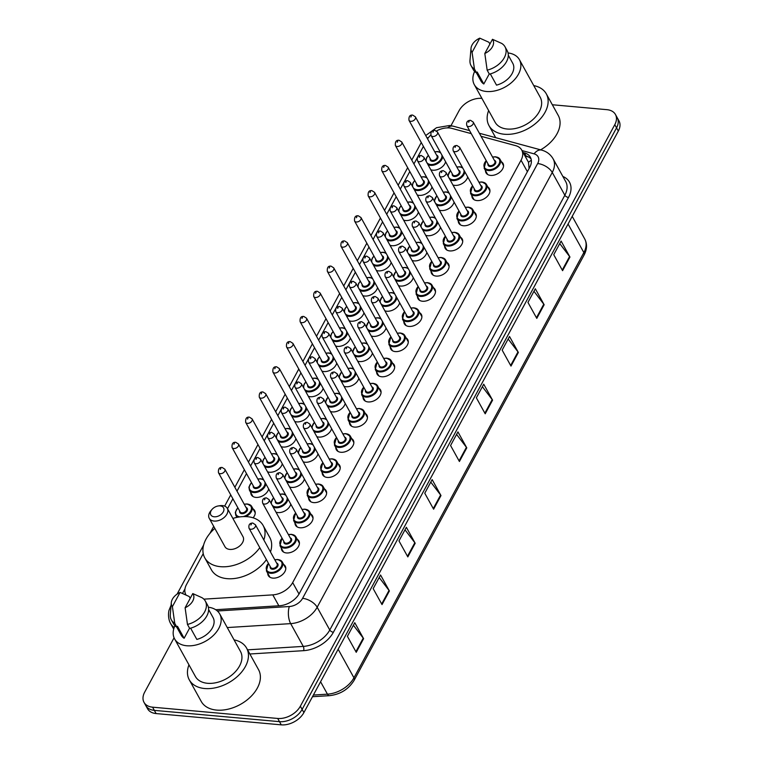 <?xml version="1.0" encoding="UTF-8"?>
<svg xmlns="http://www.w3.org/2000/svg" width="763" height="763" viewBox="0 0 763 763"><rect width="100%" height="100%" fill="white"/><g stroke="black" fill="none" stroke-linecap="round" stroke-linejoin="round"><path stroke-width="1.14" d="M487.795 186.954A9.709 6.39 151 0 1 489.398 188.604A9.709 6.39 151 0 1 486.975 196.72A9.709 6.39 151 0 1 476.98 200.574A9.709 6.39 151 0 1 472.411 198.008A9.709 6.39 151 0 1 471.868 195.767M474.185 212.124A9.709 6.39 151 0 1 475.788 213.774A9.709 6.39 151 0 1 473.365 221.89A9.709 6.39 151 0 1 463.37 225.743A9.709 6.39 151 0 1 458.811 223.178A9.709 6.39 151 0 1 458.258 220.936M460.575 237.293A9.709 6.39 151 0 1 462.187 238.943A9.709 6.39 151 0 1 459.755 247.059A9.709 6.39 151 0 1 449.76 250.913A9.709 6.39 151 0 1 445.201 248.347A9.709 6.39 151 0 1 444.648 246.106M446.965 262.462A9.709 6.39 151 0 1 448.577 264.112A9.709 6.39 151 0 1 446.145 272.229A9.709 6.39 151 0 1 436.15 276.082A9.709 6.39 151 0 1 431.591 273.516A9.709 6.39 151 0 1 431.038 271.275M433.355 287.632A9.709 6.39 151 0 1 434.967 289.282A9.709 6.39 151 0 1 432.535 297.398A9.709 6.39 151 0 1 422.54 301.251A9.709 6.39 151 0 1 417.981 298.686A9.709 6.39 151 0 1 417.437 296.445M419.745 312.801A9.709 6.39 151 0 1 421.357 314.451A9.709 6.39 151 0 1 418.925 322.568A9.709 6.39 151 0 1 408.93 326.421A9.709 6.39 151 0 1 404.371 323.855A9.709 6.39 151 0 1 403.827 321.614M406.135 337.971A9.709 6.39 151 0 1 407.747 339.621A9.709 6.39 151 0 1 405.315 347.737A9.709 6.39 151 0 1 395.32 351.59A9.709 6.39 151 0 1 390.761 349.025A9.709 6.39 151 0 1 390.217 346.784M392.525 363.14A9.709 6.39 151 0 1 394.137 364.79A9.709 6.39 151 0 1 391.705 372.907A9.709 6.39 151 0 1 381.719 376.76A9.709 6.39 151 0 1 377.151 374.194A9.709 6.39 151 0 1 376.607 371.953M378.925 388.31A9.709 6.39 151 0 1 380.527 389.96A9.709 6.39 151 0 1 378.095 398.076A9.709 6.39 151 0 1 368.109 401.929A9.709 6.39 151 0 1 363.541 399.364A9.709 6.39 151 0 1 362.997 397.122M365.315 413.479A9.709 6.39 151 0 1 366.917 415.129A9.709 6.39 151 0 1 364.495 423.246A9.709 6.39 151 0 1 354.499 427.099A9.709 6.39 151 0 1 349.931 424.533A9.709 6.39 151 0 1 349.387 422.292M351.705 438.649A9.709 6.39 151 0 1 353.307 440.299A9.709 6.39 151 0 1 350.885 448.415A9.709 6.39 151 0 1 340.889 452.268A9.709 6.39 151 0 1 336.321 449.703A9.709 6.39 151 0 1 335.777 447.461M338.095 463.818A9.709 6.39 151 0 1 339.697 465.468A9.709 6.39 151 0 1 337.275 473.585A9.709 6.39 151 0 1 327.279 477.438A9.709 6.39 151 0 1 322.72 474.872A9.709 6.39 151 0 1 322.167 472.631M324.485 488.988A9.709 6.39 151 0 1 326.097 490.638A9.709 6.39 151 0 1 323.665 498.754A9.709 6.39 151 0 1 313.669 502.607A9.709 6.39 151 0 1 309.11 500.042A9.709 6.39 151 0 1 308.557 497.8M310.875 514.157A9.709 6.39 151 0 1 312.487 515.807A9.709 6.39 151 0 1 310.055 523.923A9.709 6.39 151 0 1 300.059 527.777A9.709 6.39 151 0 1 295.5 525.211A9.709 6.39 151 0 1 294.947 522.97M297.265 539.327A9.709 6.39 151 0 1 298.877 540.977A9.709 6.39 151 0 1 296.445 549.093A9.709 6.39 151 0 1 286.449 552.946A9.709 6.39 151 0 1 281.89 550.381A9.709 6.39 151 0 1 281.347 548.139M283.655 564.496A9.709 6.39 151 0 1 285.267 566.146A9.709 6.39 151 0 1 282.835 574.262A9.709 6.39 151 0 1 272.839 578.116A9.709 6.39 151 0 1 268.28 575.55A9.709 6.39 151 0 1 267.737 573.309M501.405 161.785A9.709 6.39 151 0 1 503.008 163.435A9.709 6.39 151 0 1 500.585 171.551A9.709 6.39 151 0 1 490.59 175.404A9.709 6.39 151 0 1 486.021 172.839A9.709 6.39 151 0 1 485.478 170.597M454.09 202.109A9.709 6.39 151 0 1 441.281 210.55A9.709 6.39 151 0 1 439.297 210.111M440.48 227.279A9.709 6.39 151 0 1 427.671 235.719A9.709 6.39 151 0 1 425.687 235.281M426.87 252.448A9.709 6.39 151 0 1 414.061 260.889A9.709 6.39 151 0 1 412.077 260.45M413.26 277.618A9.709 6.39 151 0 1 400.451 286.058A9.709 6.39 151 0 1 398.467 285.62M399.65 302.787A9.709 6.39 151 0 1 386.841 311.228A9.709 6.39 151 0 1 384.857 310.789M386.04 327.956A9.709 6.39 151 0 1 373.231 336.397A9.709 6.39 151 0 1 371.247 335.958M372.43 353.126A9.709 6.39 151 0 1 359.621 361.567A9.709 6.39 151 0 1 357.637 361.128M358.82 378.295A9.709 6.39 151 0 1 346.011 386.736A9.709 6.39 151 0 1 344.027 386.297M345.21 403.465A9.709 6.39 151 0 1 332.401 411.906A9.709 6.39 151 0 1 330.427 411.467M331.6 428.634A9.709 6.39 151 0 1 318.791 437.075A9.709 6.39 151 0 1 316.817 436.636M317.999 453.804A9.709 6.39 151 0 1 305.181 462.244A9.709 6.39 151 0 1 303.207 461.806M304.389 478.973A9.709 6.39 151 0 1 291.58 487.414A9.709 6.39 151 0 1 289.597 486.975M290.779 504.143A9.709 6.39 151 0 1 277.97 512.583A9.709 6.39 151 0 1 275.987 512.145M467.7 176.94A9.709 6.39 151 0 1 454.882 185.38A9.709 6.39 151 0 1 452.907 184.942M363.951 312.773A9.709 6.39 151 0 1 351.142 321.213A9.709 6.39 151 0 1 349.158 320.765M350.341 337.942A9.709 6.39 151 0 1 337.532 346.383A9.709 6.39 151 0 1 335.548 345.935M418.382 212.095A9.709 6.39 151 0 1 405.573 220.536A9.709 6.39 151 0 1 403.589 220.087M336.731 363.112A9.709 6.39 151 0 1 323.922 371.552A9.709 6.39 151 0 1 321.938 371.104M431.992 186.925A9.709 6.39 151 0 1 419.183 195.366A9.709 6.39 151 0 1 417.199 194.918M377.561 287.603A9.709 6.39 151 0 1 364.752 296.044A9.709 6.39 151 0 1 362.768 295.596M404.771 237.264A9.709 6.39 151 0 1 391.963 245.705A9.709 6.39 151 0 1 389.988 245.257M391.171 262.434A9.709 6.39 151 0 1 378.353 270.875A9.709 6.39 151 0 1 376.378 270.426M323.121 388.281A9.709 6.39 151 0 1 310.312 396.722A9.709 6.39 151 0 1 308.328 396.274M309.511 413.451A9.709 6.39 151 0 1 296.702 421.891A9.709 6.39 151 0 1 294.718 421.443M295.901 438.62A9.709 6.39 151 0 1 283.092 447.061A9.709 6.39 151 0 1 281.108 446.613M282.291 463.79A9.709 6.39 151 0 1 269.482 472.23A9.709 6.39 151 0 1 267.498 471.782M268.681 488.959A9.709 6.39 151 0 1 255.872 497.4A9.709 6.39 151 0 1 251.313 494.825A9.709 6.39 151 0 1 250.769 492.583M253.078 508.94A9.709 6.39 151 0 1 254.689 510.6A9.709 6.39 151 0 1 253.106 517.81M445.602 161.756A9.709 6.39 151 0 1 432.793 170.197A9.709 6.39 151 0 1 430.809 169.748M471.267 133.639L451.925 128.403A18.198 11.989 -29 0 0 449.388 127.955A18.198 11.989 -29 0 0 436.503 130.94M529.093 168.547L528.511 162.328A18.198 11.321 -74.9 0 1 531.334 160.316M430.857 134.984A18.198 11.989 -29 0 0 427.566 138.856M203.864 599.146L272.801 594.873A18.198 11.989 -29 0 0 292.677 582.589L521.043 160.22A18.198 11.989 -29 0 0 521.711 150.034A18.198 11.989 -29 0 0 515.693 145.666L481.052 136.291M203.225 553.614L186.515 584.525A18.198 11.989 -29 0 0 185.857 594.711A18.198 11.989 -29 0 0 185.991 594.949L185.857 594.711M423.417 146.391L413.918 163.95M409.807 171.561L400.308 189.119M396.197 196.73L386.698 214.289M382.587 221.899L373.088 239.458M368.977 247.069L359.478 264.627M355.367 272.238L345.868 289.797M341.757 297.408L332.258 314.966M328.147 322.577L318.657 340.136M314.537 347.747L305.047 365.305M300.937 372.916L291.437 390.475M287.327 398.086L277.827 415.644M273.717 423.255L264.217 440.814M260.107 448.425L250.607 465.983M246.497 473.594L236.997 491.153M232.887 498.764L227.508 508.711M552.336 104.75L606.9 109.672A18.198 11.989 151 0 1 615.445 114.488A18.198 11.989 151 0 1 614.787 124.674L300.355 706.204A18.198 11.989 151 0 1 277.722 718.46L152.571 707.177A18.198 11.989 151 0 1 144.016 702.351A18.198 11.989 151 0 1 144.674 692.165L174.069 637.801M450.962 125.704L459.107 110.635A18.198 11.989 151 0 1 481.739 98.379L481.911 98.398M144.016 702.351L147.555 708.741A18.198 11.989 151 0 0 156.1 713.567L281.261 724.85A18.198 11.989 151 0 0 303.893 712.594L618.326 131.064A18.198 11.989 151 0 0 618.984 120.878L617.219 117.683A18.198 11.989 151 0 1 616.552 127.869L302.119 709.399A18.198 11.989 151 0 1 279.487 721.655L154.336 710.372A18.198 11.989 151 0 1 145.781 705.546A18.198 11.989 151 0 0 154.336 710.372L279.487 721.655A18.198 11.989 151 0 0 302.119 709.399L616.552 127.869A18.198 11.989 151 0 0 617.219 117.683L615.445 114.488M215.681 609.713L279.468 605.755A18.198 11.989 -29 0 0 299.334 593.471L529.703 167.412A18.198 11.989 -29 0 0 530.371 157.226A18.198 11.989 -29 0 0 524.353 152.848L523.075 152.505M524.839 155.7L526.117 156.043A18.198 11.989 151 0 1 531.067 158.923M407.824 556.904L398.982 540.929L406.355 527.3L415.186 543.275L407.824 556.904M382.025 604.601L373.183 588.635L380.556 574.997L389.397 590.972L382.025 604.601M356.235 652.308L347.394 636.332L354.766 622.703L363.608 638.679L356.235 652.308M485.201 413.794L476.36 397.819L483.732 384.19L492.574 400.165L485.201 413.794M510.991 366.087L502.159 350.112L509.522 336.483L518.363 352.458L510.991 366.087M536.79 318.381L527.948 302.406L535.321 288.776L544.153 304.752L536.79 318.381M562.579 270.674L553.738 254.699L561.11 241.07L569.951 257.045L562.579 270.674M433.613 509.198L424.772 493.222L432.144 479.593L440.985 495.569L433.613 509.198M459.412 461.491L450.571 445.516L457.934 431.887L466.775 447.862L459.412 461.491M456.579 434.405L466.412 447.309A4.855 2.547 28.4 0 1 466.775 447.862M430.78 482.111L440.613 495.006A4.855 2.547 28.4 0 1 440.985 495.569M559.746 243.597L569.58 256.492A4.855 2.547 28.4 0 1 569.951 257.045M533.957 291.294L543.79 304.189A4.855 2.547 28.4 0 1 544.153 304.752M508.158 339.001L517.991 351.896A4.855 2.547 28.4 0 1 518.363 352.458M482.369 386.707L492.202 399.602A4.855 2.547 28.4 0 1 492.574 400.165M353.403 625.221L363.236 638.116A4.855 2.547 28.4 0 1 363.608 638.679M379.192 577.524L389.025 590.419A4.855 2.547 28.4 0 1 389.397 590.972M404.991 529.818L414.824 542.712A4.855 2.547 28.4 0 1 415.186 543.275M533.757 85.59A32.761 21.574 151 0 1 546.308 93.859A32.761 21.574 151 0 1 538.106 121.241A32.761 21.574 151 0 1 504.381 134.25A32.761 21.574 151 0 1 488.978 125.58A32.761 21.574 151 0 1 488.644 110.549M508.063 52.943A25.78 16.986 151 0 1 519.431 59.695A25.78 16.986 151 0 1 512.974 81.25A25.78 16.986 151 0 1 486.432 91.484A25.78 16.986 151 0 1 474.309 84.655A25.78 16.986 151 0 1 474.634 71.445M519.431 59.695L540.204 97.235A25.78 16.986 151 0 1 533.747 118.79A25.78 16.986 151 0 1 507.204 129.023A25.78 16.986 151 0 1 495.082 122.204L474.309 84.655M490.313 73.906L496.532 85.141A18.198 11.989 151 0 0 512.793 63.367L508.32 55.279M492.478 39.294A12.132 7.992 151 0 1 484.81 53.486L492.478 39.294L501.625 43.386A19.409 12.79 151 0 1 505.02 46.801A19.409 12.79 151 0 1 487.156 70.158L489.36 74.154A19.409 12.79 151 0 0 507.223 50.797L505.02 46.801M484.81 53.486L487.156 70.158M489.245 73.944L483.809 83.997A18.198 11.989 151 0 1 480.948 80.983L476.474 72.895M483.809 83.997L477.18 72.008L476.646 73A19.409 12.79 151 0 1 473.26 69.595L471.048 65.599A19.409 12.79 151 0 1 469.989 60.277L471.009 48.365A12.132 7.992 151 0 1 479.765 38.15L472.087 52.332A12.132 7.992 151 0 1 471.009 48.365M546.308 93.859L558.239 115.423A32.761 21.574 151 0 1 540.614 149.834M476.646 73L474.433 69.013A19.409 12.79 151 0 1 471.048 65.599M474.433 69.013L472.087 52.332M479.765 38.15L488.911 42.242L489.913 44.054M214.222 516.789A7.277 4.797 151 0 1 212.066 509.369A7.277 4.797 151 0 1 218.218 505.964A7.277 4.797 151 0 1 220.126 505.888A7.277 4.797 151 0 1 223.282 511.887A7.277 4.797 151 0 1 214.222 516.789M218.218 505.964L219.763 505.716A10.31 6.791 151 0 1 222.453 505.611A10.31 6.791 151 0 1 227.298 508.339A10.31 6.791 151 0 1 224.723 516.961A10.31 6.791 151 0 1 214.098 521.062A10.31 6.791 151 0 1 209.253 518.325A10.31 6.791 151 0 1 211.036 510.542L212.066 509.369M209.253 518.325L224.942 546.68A10.31 6.791 -29 0 0 229.797 549.417A10.31 6.791 -29 0 0 240.412 545.316A10.31 6.791 -29 0 0 242.996 536.694L227.298 508.339M259.792 547.681A33.362 21.974 151 0 1 220.459 566.68A33.362 21.974 151 0 1 204.78 557.848A33.362 21.974 151 0 1 214.823 528.397M232.877 518.411A33.362 21.974 151 0 1 247.479 516.704A33.362 21.974 151 0 1 263.159 525.535A33.362 21.974 151 0 1 263.836 539.946M266.421 559.66A33.362 21.974 151 0 1 227.088 578.659A33.362 21.974 151 0 1 211.408 569.827L204.78 557.848M263.159 525.535L269.797 537.514A33.362 21.974 151 0 1 270.464 551.926M234.06 639.861A32.761 21.574 151 0 1 246.611 648.13A32.761 21.574 151 0 1 238.418 675.513A32.761 21.574 151 0 1 204.684 688.522A32.761 21.574 151 0 1 189.291 679.852A32.761 21.574 151 0 1 188.947 664.831M246.611 648.13L258.552 669.695A32.761 21.574 151 0 1 250.35 697.086A32.761 21.574 151 0 1 216.616 710.095A32.761 21.574 151 0 1 201.222 701.416L189.291 679.852M208.366 607.224A25.78 16.986 151 0 1 219.734 613.967A25.78 16.986 151 0 1 213.278 635.522A25.78 16.986 151 0 1 186.735 645.756A25.78 16.986 151 0 1 174.622 638.936A25.78 16.986 151 0 1 174.937 625.717M219.734 613.967L240.507 651.507A25.78 16.986 151 0 1 234.06 673.061A25.78 16.986 151 0 1 207.507 683.295A25.78 16.986 151 0 1 195.395 676.476L174.622 638.936M190.616 628.178L196.835 639.413A18.198 11.989 151 0 0 213.096 617.639L208.623 609.551M192.781 593.566A12.132 7.992 151 0 1 185.113 607.758L192.781 593.566L201.928 597.667A19.409 12.79 151 0 1 205.323 601.072A19.409 12.79 151 0 1 187.46 624.43L189.672 628.426A19.409 12.79 151 0 0 207.536 605.069L205.323 601.072M185.113 607.758L187.46 624.43M189.548 628.216L184.121 638.269A18.198 11.989 151 0 1 181.251 635.264L176.778 627.176M184.121 638.269L177.483 626.28L176.949 627.281A19.409 12.79 151 0 1 173.563 623.867L171.351 619.871A19.409 12.79 151 0 1 170.302 614.549L171.313 602.636A12.132 7.992 151 0 1 180.068 592.422L172.4 606.614A12.132 7.992 151 0 1 171.313 602.636M176.949 627.281L174.737 623.285A19.409 12.79 151 0 1 171.351 619.871M174.737 623.285L172.4 606.614M180.068 592.422L189.214 596.513L190.216 598.326M527.395 171.694L521.043 160.22M299.01 594.043L292.677 582.589M278.848 605.793L272.801 594.873M426.956 137.76A12.132 6.362 28.4 0 1 428.358 137.741M562.846 176.434A27.296 17.978 151 0 1 568.502 197.455L333.412 632.241A27.296 17.978 151 0 1 303.607 650.667L249.863 653.996M614.787 124.674L618.326 131.064M152.571 707.177L156.1 713.567M277.722 718.46L281.261 724.85M300.355 706.204L303.893 712.594M553.137 158.876A24.263 15.985 151 0 1 552.259 172.457L564.849 195.223A24.263 15.985 -29 0 0 565.736 181.642L553.137 158.876C550.562 154.441 546.747 151.522 541.682 150.12L479.383 133.258M174.212 627.472A24.263 15.985 151 0 1 170.693 623.667L173.706 629.103M217.36 610.991L289.33 606.528A12.132 7.992 -29 0 0 302.577 598.345L537.657 163.559A12.132 6.362 28.4 0 1 552.259 172.457L317.17 607.243A24.263 15.985 151 0 1 290.674 623.629L303.273 646.395A24.263 15.985 -29 0 0 329.769 630.009L564.849 195.223A3.033 1.593 -151.6 0 0 568.502 197.455M289.33 606.528A12.132 5.341 -93.5 0 0 290.674 623.629L227.26 627.558M247.565 649.847L303.273 646.395A3.033 1.335 86.5 0 1 303.607 650.667M302.577 598.345A12.132 6.362 28.4 0 1 317.17 607.243L329.769 630.009A3.033 1.593 -151.6 0 0 333.412 632.241M537.657 163.559A12.132 7.992 -29 0 0 534.09 153.849L522.006 150.578M184.97 588.874L182.529 593.395M534.09 153.849A12.132 7.554 -74.9 0 1 541.682 150.12M171.074 605.221A12.132 6.362 28.4 0 1 171.103 605.183L169.205 609.847C168.642 610.829 167.478 618.24 170.693 623.667M447.538 127.888A12.132 7.554 -74.9 0 1 453.251 126.191L469.598 130.616M526.117 156.043L524.353 152.848M568.063 224.026L583.857 252.572A6.066 3.186 28.4 0 1 584.105 255.004L354.194 680.215A6.066 3.186 -151.6 0 0 353.946 677.792L583.857 252.572A24.263 15.985 -29 0 0 584.744 238.991C587.31 243.96 587.09 249.301 584.105 255.004M354.194 680.215C348.605 689.285 340.327 694.435 329.368 695.675A6.066 2.67 -93.5 0 1 327.451 694.168A24.263 15.985 -29 0 0 353.946 677.792L338.152 649.237M313.383 695.045L327.451 694.168L320.574 681.74M459.068 460.881L466.412 447.309M484.858 413.174L492.202 399.602M510.657 365.477L517.991 351.896M536.446 317.77L543.79 304.189M562.245 270.064L569.58 256.492M433.27 508.587L440.613 495.006M407.48 556.284L414.824 542.712M381.691 603.991L389.025 590.419M355.892 651.697L363.236 638.116M437.981 151.713A9.099 5.99 151 0 1 440.423 152.39M442.75 156.596A9.099 5.99 151 0 1 430.609 165.342A9.099 5.99 151 0 1 427.929 164.541M426.813 162.519A8.488 5.599 -29 0 0 430.628 164.493A8.488 5.599 -29 0 0 438.792 161.651A8.488 5.599 -29 0 0 441.882 155.032M440.842 153.153A8.488 5.599 -29 0 0 437.514 151.77A8.488 5.599 -29 0 0 434.805 151.942M436.56 155.108A4.244 2.794 151 0 1 437.409 158.818A4.244 2.794 151 0 1 432.354 161.308A4.244 2.794 151 0 1 430.189 158.637M430.666 159.496A3.643 2.394 -29 0 0 432.373 160.459A3.643 2.394 -29 0 0 436.121 159.009A3.643 2.394 -29 0 0 437.037 155.967L415.377 116.834A3.643 2.394 151 0 1 414.462 119.877A3.643 2.394 151 0 1 410.723 121.317A3.643 2.394 151 0 1 409.006 120.354L430.666 159.496M410.837 117.054L411.333 116.138L410.837 117.054M428.444 155.471A8.488 5.599 -29 0 0 426.498 161.947M424.371 176.882A9.099 5.99 151 0 1 426.813 177.56M429.14 181.766A9.099 5.99 151 0 1 416.999 190.512A9.099 5.99 151 0 1 414.319 189.71M413.203 187.688A8.488 5.599 -29 0 0 417.027 189.663A8.488 5.599 -29 0 0 425.182 186.821A8.488 5.599 -29 0 0 428.272 180.202M427.232 178.323A8.488 5.599 -29 0 0 423.904 176.94A8.488 5.599 -29 0 0 421.195 177.111M422.95 180.278A4.244 2.794 151 0 1 423.799 183.988A4.244 2.794 151 0 1 418.744 186.477A4.244 2.794 151 0 1 416.579 183.807M417.056 184.665A3.643 2.394 -29 0 0 418.763 185.628A3.643 2.394 -29 0 0 422.511 184.179A3.643 2.394 -29 0 0 423.427 181.136L401.767 142.004A3.643 2.394 151 0 1 400.861 145.046A3.643 2.394 151 0 1 397.113 146.486A3.643 2.394 151 0 1 395.396 145.523L417.056 184.665M397.237 142.223L397.723 141.308L397.237 142.223M414.834 180.64A8.488 5.599 -29 0 0 412.888 187.116M410.761 202.052A9.099 5.99 151 0 1 413.203 202.729M415.53 206.935A9.099 5.99 151 0 1 403.389 215.681A9.099 5.99 151 0 1 400.709 214.88M399.593 212.858A8.488 5.599 -29 0 0 403.417 214.832A8.488 5.599 -29 0 0 411.572 211.99A8.488 5.599 -29 0 0 414.662 205.371M413.632 203.492A8.488 5.599 -29 0 0 410.294 202.109A8.488 5.599 -29 0 0 407.595 202.281M409.34 205.447A4.244 2.794 151 0 1 410.189 209.157A4.244 2.794 151 0 1 405.134 211.647A4.244 2.794 151 0 1 402.969 208.976M403.446 209.835A3.643 2.394 -29 0 0 405.163 210.798A3.643 2.394 -29 0 0 408.901 209.348A3.643 2.394 -29 0 0 409.817 206.306L388.157 167.173A3.643 2.394 151 0 1 387.251 170.216A3.643 2.394 151 0 1 383.503 171.656A3.643 2.394 151 0 1 381.786 170.693L403.446 209.835M383.627 167.393L384.113 166.477L383.627 167.393M401.224 205.81A8.488 5.599 -29 0 0 399.278 212.286M397.151 227.221A9.099 5.99 151 0 1 399.593 227.899M401.92 232.105A9.099 5.99 151 0 1 389.779 240.85A9.099 5.99 151 0 1 387.099 240.049M385.983 238.027A8.488 5.599 -29 0 0 389.807 240.002A8.488 5.599 -29 0 0 397.962 237.159A8.488 5.599 -29 0 0 401.052 230.54M400.022 228.662A8.488 5.599 -29 0 0 396.684 227.279A8.488 5.599 -29 0 0 393.985 227.45M395.73 230.617A4.244 2.794 151 0 1 396.588 234.327A4.244 2.794 151 0 1 391.524 236.816A4.244 2.794 151 0 1 389.359 234.146M389.836 235.004A3.643 2.394 -29 0 0 391.553 235.967A3.643 2.394 -29 0 0 395.301 234.518A3.643 2.394 -29 0 0 396.207 231.475L374.547 192.343A3.643 2.394 151 0 1 373.641 195.385A3.643 2.394 151 0 1 369.893 196.825A3.643 2.394 151 0 1 368.176 195.862L389.836 235.004M370.017 192.562L370.503 191.647L370.017 192.562M387.614 230.979A8.488 5.599 -29 0 0 385.668 237.455M383.541 252.391A9.099 5.99 151 0 1 385.983 253.068M388.31 257.274A9.099 5.99 151 0 1 376.169 266.02A9.099 5.99 151 0 1 373.489 265.219M372.373 263.197A8.488 5.599 -29 0 0 376.197 265.171A8.488 5.599 -29 0 0 384.352 262.329A8.488 5.599 -29 0 0 387.451 255.71M386.412 253.831A8.488 5.599 -29 0 0 383.074 252.448A8.488 5.599 -29 0 0 380.375 252.62M382.12 255.786A4.244 2.794 151 0 1 382.978 259.496A4.244 2.794 151 0 1 377.914 261.986A4.244 2.794 151 0 1 375.749 259.315M376.226 260.173A3.643 2.394 -29 0 0 377.943 261.137A3.643 2.394 -29 0 0 381.691 259.687A3.643 2.394 -29 0 0 382.597 256.645L360.937 217.512A3.643 2.394 151 0 1 360.031 220.555A3.643 2.394 151 0 1 356.283 221.995A3.643 2.394 151 0 1 354.576 221.032L376.226 260.173M356.407 217.732L356.893 216.816L356.407 217.732M374.004 256.149A8.488 5.599 -29 0 0 372.058 262.625M369.931 277.56A9.099 5.99 151 0 1 372.373 278.237M374.7 282.444A9.099 5.99 151 0 1 362.559 291.189A9.099 5.99 151 0 1 359.878 290.388M358.763 288.366A8.488 5.599 -29 0 0 362.587 290.341A8.488 5.599 -29 0 0 370.742 287.498A8.488 5.599 -29 0 0 373.841 280.879M372.802 279A8.488 5.599 -29 0 0 369.464 277.618A8.488 5.599 -29 0 0 366.765 277.789M368.51 280.956A4.244 2.794 151 0 1 369.368 284.666A4.244 2.794 151 0 1 364.304 287.155A4.244 2.794 151 0 1 362.139 284.485M362.616 285.343A3.643 2.394 -29 0 0 364.332 286.306A3.643 2.394 -29 0 0 368.081 284.857A3.643 2.394 -29 0 0 368.987 281.814L347.327 242.682A3.643 2.394 151 0 1 346.421 245.724A3.643 2.394 151 0 1 342.673 247.164A3.643 2.394 151 0 1 340.966 246.201L362.616 285.343M342.797 242.901L343.283 241.985L342.797 242.901M360.394 281.318A8.488 5.599 -29 0 0 358.448 287.794M356.321 302.73A9.099 5.99 151 0 1 358.763 303.407M361.099 307.613A9.099 5.99 151 0 1 348.949 316.359A9.099 5.99 151 0 1 346.268 315.558M345.153 313.536A8.488 5.599 -29 0 0 348.977 315.51A8.488 5.599 -29 0 0 357.132 312.668A8.488 5.599 -29 0 0 360.231 306.049M359.192 304.17A8.488 5.599 -29 0 0 355.854 302.787A8.488 5.599 -29 0 0 353.155 302.959M354.9 306.125A4.244 2.794 151 0 1 355.758 309.835A4.244 2.794 151 0 1 350.694 312.325A4.244 2.794 151 0 1 348.538 309.654M349.015 310.512A3.643 2.394 -29 0 0 350.722 311.476A3.643 2.394 -29 0 0 354.471 310.026A3.643 2.394 -29 0 0 355.377 306.984L333.727 267.851A3.643 2.394 151 0 1 332.811 270.894A3.643 2.394 151 0 1 329.063 272.334A3.643 2.394 151 0 1 327.356 271.37L349.015 310.512M329.187 268.071L329.683 267.155L329.187 268.071M346.784 306.488A8.488 5.599 -29 0 0 344.838 312.964M342.711 327.899A9.099 5.99 151 0 1 345.162 328.576M347.489 332.782A9.099 5.99 151 0 1 335.348 341.528A9.099 5.99 151 0 1 332.668 340.727M331.543 338.705A8.488 5.599 -29 0 0 335.367 340.679A8.488 5.599 -29 0 0 343.522 337.837A8.488 5.599 -29 0 0 346.621 331.218M345.582 329.339A8.488 5.599 -29 0 0 342.244 327.956A8.488 5.599 -29 0 0 339.545 328.128M341.299 331.295A4.244 2.794 151 0 1 342.148 335.005A4.244 2.794 151 0 1 337.084 337.494A4.244 2.794 151 0 1 334.928 334.823M335.405 335.682A3.643 2.394 -29 0 0 337.112 336.645A3.643 2.394 -29 0 0 340.861 335.195A3.643 2.394 -29 0 0 341.767 332.153L320.117 293.021A3.643 2.394 151 0 1 319.201 296.063A3.643 2.394 151 0 1 315.453 297.503A3.643 2.394 151 0 1 313.746 296.54L335.405 335.682M315.577 293.24L316.073 292.324L315.577 293.24M333.173 331.657A8.488 5.599 -29 0 0 331.228 338.133M329.101 353.069A9.099 5.99 151 0 1 331.552 353.746M333.879 357.952A9.099 5.99 151 0 1 321.738 366.698A9.099 5.99 151 0 1 319.058 365.897M317.942 363.875A8.488 5.599 -29 0 0 321.757 365.849A8.488 5.599 -29 0 0 329.912 363.007A8.488 5.599 -29 0 0 333.011 356.388M331.972 354.509A8.488 5.599 -29 0 0 328.634 353.126A8.488 5.599 -29 0 0 325.935 353.298M327.689 356.464A4.244 2.794 151 0 1 328.538 360.174A4.244 2.794 151 0 1 323.483 362.663A4.244 2.794 151 0 1 321.318 359.993M321.795 360.851A3.643 2.394 -29 0 0 323.502 361.815A3.643 2.394 -29 0 0 327.251 360.365A3.643 2.394 -29 0 0 328.166 357.322L306.507 318.19A3.643 2.394 151 0 1 305.591 321.233A3.643 2.394 151 0 1 301.843 322.673A3.643 2.394 151 0 1 300.136 321.709L321.795 360.851M301.967 318.409L302.463 317.494L301.967 318.409M319.563 356.826A8.488 5.599 -29 0 0 317.618 363.302M315.491 378.238A9.099 5.99 151 0 1 317.942 378.915M320.269 383.121A9.099 5.99 151 0 1 308.128 391.867A9.099 5.99 151 0 1 305.448 391.066M304.332 389.044A8.488 5.599 -29 0 0 308.147 391.018A8.488 5.599 -29 0 0 316.302 388.176A8.488 5.599 -29 0 0 319.401 381.557M318.362 379.678A8.488 5.599 -29 0 0 315.033 378.295A8.488 5.599 -29 0 0 312.325 378.467M314.079 381.634A4.244 2.794 151 0 1 314.928 385.344A4.244 2.794 151 0 1 309.873 387.833A4.244 2.794 151 0 1 307.708 385.162M308.185 386.021A3.643 2.394 -29 0 0 309.892 386.984A3.643 2.394 -29 0 0 313.641 385.534A3.643 2.394 -29 0 0 314.556 382.492L292.897 343.36A3.643 2.394 151 0 1 291.981 346.402A3.643 2.394 151 0 1 288.233 347.842A3.643 2.394 151 0 1 286.526 346.879L308.185 386.021M288.357 343.579L288.853 342.663L288.357 343.579M305.953 381.996A8.488 5.599 -29 0 0 304.017 388.472M301.89 403.408A9.099 5.99 151 0 1 304.332 404.085M306.659 408.291A9.099 5.99 151 0 1 294.518 417.037A9.099 5.99 151 0 1 291.838 416.236M290.722 414.214A8.488 5.599 -29 0 0 294.537 416.188A8.488 5.599 -29 0 0 302.701 413.346A8.488 5.599 -29 0 0 305.791 406.727M304.752 404.848A8.488 5.599 -29 0 0 301.423 403.465A8.488 5.599 -29 0 0 298.714 403.637M300.469 406.803A4.244 2.794 151 0 1 301.318 410.513A4.244 2.794 151 0 1 296.263 413.002A4.244 2.794 151 0 1 294.098 410.332M294.575 411.19A3.643 2.394 -29 0 0 296.282 412.154A3.643 2.394 -29 0 0 300.031 410.704A3.643 2.394 -29 0 0 300.946 407.661L279.287 368.529A3.643 2.394 151 0 1 278.371 371.571A3.643 2.394 151 0 1 274.623 373.012A3.643 2.394 151 0 1 272.916 372.048L294.575 411.19M274.747 368.748L275.243 367.833L274.747 368.748M292.353 407.165A8.488 5.599 -29 0 0 290.407 413.641M288.28 428.577A9.099 5.99 151 0 1 290.722 429.254M293.049 433.46A9.099 5.99 151 0 1 280.908 442.206A9.099 5.99 151 0 1 278.228 441.405M277.112 439.383A8.488 5.599 -29 0 0 280.937 441.357A8.488 5.599 -29 0 0 289.091 438.515A8.488 5.599 -29 0 0 292.181 431.896M291.142 430.017A8.488 5.599 -29 0 0 287.813 428.634A8.488 5.599 -29 0 0 285.104 428.806M286.859 431.972A4.244 2.794 151 0 1 287.708 435.683A4.244 2.794 151 0 1 282.653 438.172A4.244 2.794 151 0 1 280.488 435.501M280.965 436.36A3.643 2.394 -29 0 0 282.672 437.323A3.643 2.394 -29 0 0 286.421 435.873A3.643 2.394 -29 0 0 287.336 432.831L265.677 393.698A3.643 2.394 151 0 1 264.771 396.741A3.643 2.394 151 0 1 261.022 398.181A3.643 2.394 151 0 1 259.306 397.218L280.965 436.36M261.137 393.918L261.633 393.002L261.137 393.918M278.743 432.335A8.488 5.599 -29 0 0 276.797 438.811M274.67 453.747A9.099 5.99 151 0 1 277.112 454.424M279.439 458.63A9.099 5.99 151 0 1 267.298 467.376A9.099 5.99 151 0 1 264.618 466.575M263.502 464.553A8.488 5.599 -29 0 0 267.327 466.527A8.488 5.599 -29 0 0 275.481 463.685A8.488 5.599 -29 0 0 278.571 457.066M277.541 455.187A8.488 5.599 -29 0 0 274.203 453.804A8.488 5.599 -29 0 0 271.504 453.975M273.249 457.142A4.244 2.794 151 0 1 274.098 460.852A4.244 2.794 151 0 1 269.043 463.341A4.244 2.794 151 0 1 266.878 460.671M267.355 461.529A3.643 2.394 -29 0 0 269.072 462.492A3.643 2.394 -29 0 0 272.811 461.043A3.643 2.394 -29 0 0 273.726 458L252.067 418.868A3.643 2.394 151 0 1 251.161 421.91A3.643 2.394 151 0 1 247.412 423.351A3.643 2.394 151 0 1 245.696 422.387L267.355 461.529M247.536 419.087L248.023 418.172L247.536 419.087M265.133 457.504A8.488 5.599 -29 0 0 263.187 463.98M261.06 478.916A9.099 5.99 151 0 1 263.502 479.593M265.829 483.799A9.099 5.99 151 0 1 253.688 492.545A9.099 5.99 151 0 1 249.415 490.142L252.925 496.475M251.523 482.674A8.488 5.599 -29 0 0 253.717 491.696A8.488 5.599 -29 0 0 261.871 488.854A8.488 5.599 -29 0 0 264.961 482.235M263.931 480.356A8.488 5.599 -29 0 0 260.593 478.973A8.488 5.599 -29 0 0 257.894 479.145M259.639 482.311A4.244 2.794 151 0 1 260.498 486.021A4.244 2.794 151 0 1 255.433 488.511A4.244 2.794 151 0 1 253.268 485.84M253.745 486.699A3.643 2.394 -29 0 0 255.462 487.662A3.643 2.394 -29 0 0 259.21 486.212A3.643 2.394 -29 0 0 260.116 483.17L238.457 444.037A3.643 2.394 151 0 1 237.551 447.08A3.643 2.394 151 0 1 233.802 448.52A3.643 2.394 151 0 1 232.086 447.557L253.745 486.699M233.926 444.257L234.413 443.341L233.926 444.257M247.45 504.085A9.099 5.99 151 0 1 251.723 506.498A9.099 5.99 151 0 1 245.781 516.599M243.178 516.608A8.488 5.599 -29 0 0 251.208 509.856A8.488 5.599 -29 0 0 246.983 504.143A8.488 5.599 -29 0 0 244.284 504.314M246.029 507.481A4.244 2.794 151 0 1 246.888 511.191A4.244 2.794 151 0 1 241.823 513.68A4.244 2.794 151 0 1 239.658 511.01M240.135 511.868A3.643 2.394 -29 0 0 241.852 512.831A3.643 2.394 -29 0 0 245.6 511.382A3.643 2.394 -29 0 0 246.506 508.339L224.847 469.207A3.643 2.394 151 0 1 223.941 472.249A3.643 2.394 151 0 1 220.192 473.689A3.643 2.394 151 0 1 218.476 472.726L240.135 511.868M220.316 469.426L220.803 468.511L220.316 469.426M237.942 517.19A9.099 5.99 151 0 1 235.805 515.311L236.95 517.381M237.913 507.843A8.488 5.599 -29 0 0 240.078 516.866M464.839 171.789A9.099 5.99 151 0 1 452.697 180.535A9.099 5.99 151 0 1 450.017 179.734M462.941 168.346A8.488 5.599 -29 0 0 459.603 166.963A8.488 5.599 -29 0 0 456.903 167.135M450.532 170.664A8.488 5.599 -29 0 0 448.587 177.14M448.902 177.712A8.488 5.599 -29 0 0 452.726 179.686A8.488 5.599 -29 0 0 460.881 176.844A8.488 5.599 -29 0 0 463.98 170.225M458.649 170.302A4.244 2.794 151 0 1 459.507 174.002A4.244 2.794 151 0 1 454.443 176.501A4.244 2.794 151 0 1 452.278 173.821M431.105 135.547L452.755 174.689A3.643 2.394 -29 0 0 454.471 175.652A3.643 2.394 -29 0 0 458.22 174.202A3.643 2.394 -29 0 0 459.126 171.16L437.466 132.018A3.643 2.394 151 0 1 436.56 135.061A3.643 2.394 151 0 1 432.812 136.51A3.643 2.394 151 0 1 431.105 135.547C430.418 132.152 431.658 130.406 434.805 130.311L437.466 132.018M433.422 131.331L432.936 132.237L433.422 131.331M460.07 166.906A9.099 5.99 151 0 1 462.512 167.583M451.229 196.959A9.099 5.99 151 0 1 439.087 205.705A9.099 5.99 151 0 1 436.407 204.904M449.331 193.516A8.488 5.599 -29 0 0 445.993 192.133A8.488 5.599 -29 0 0 443.293 192.305M436.922 195.833A8.488 5.599 -29 0 0 434.977 202.309M435.291 202.882A8.488 5.599 -29 0 0 439.116 204.856A8.488 5.599 -29 0 0 447.271 202.014A8.488 5.599 -29 0 0 450.37 195.395M445.039 195.471A4.244 2.794 151 0 1 445.897 199.172A4.244 2.794 151 0 1 440.833 201.67A4.244 2.794 151 0 1 438.668 198.99M417.495 160.716L439.145 199.858A3.643 2.394 -29 0 0 440.861 200.822A3.643 2.394 -29 0 0 444.61 199.372A3.643 2.394 -29 0 0 445.516 196.329L423.856 157.188A3.643 2.394 151 0 1 422.95 160.23A3.643 2.394 151 0 1 419.202 161.68A3.643 2.394 151 0 1 417.495 160.716C416.817 157.321 418.048 155.576 421.195 155.48L423.856 157.188M419.812 156.501L419.326 157.407L419.812 156.501M446.46 192.076A9.099 5.99 151 0 1 448.902 192.753M437.628 222.128A9.099 5.99 151 0 1 425.477 230.874A9.099 5.99 151 0 1 422.797 230.073M435.721 218.685A8.488 5.599 -29 0 0 432.383 217.302A8.488 5.599 -29 0 0 429.683 217.474M423.312 221.003A8.488 5.599 -29 0 0 421.367 227.479M421.681 228.051A8.488 5.599 -29 0 0 425.506 230.025A8.488 5.599 -29 0 0 433.661 227.183A8.488 5.599 -29 0 0 436.76 220.564M431.429 220.641A4.244 2.794 151 0 1 432.287 224.341A4.244 2.794 151 0 1 427.223 226.84A4.244 2.794 151 0 1 425.067 224.16M403.885 185.886L425.544 225.028A3.643 2.394 -29 0 0 427.251 225.991A3.643 2.394 -29 0 0 431 224.541A3.643 2.394 -29 0 0 431.906 221.499L410.256 182.357A3.643 2.394 151 0 1 409.34 185.399A3.643 2.394 151 0 1 405.592 186.849A3.643 2.394 151 0 1 403.885 185.886C403.207 182.491 404.438 180.745 407.585 180.65L410.256 182.357M406.212 181.67L405.716 182.576L406.212 181.67M432.85 217.245A9.099 5.99 151 0 1 435.291 217.922M424.018 247.298A9.099 5.99 151 0 1 411.877 256.044A9.099 5.99 151 0 1 409.197 255.243M422.111 243.855A8.488 5.599 -29 0 0 418.773 242.472A8.488 5.599 -29 0 0 416.073 242.644M409.702 246.172A8.488 5.599 -29 0 0 407.757 252.648M408.071 253.221A8.488 5.599 -29 0 0 411.896 255.195A8.488 5.599 -29 0 0 420.051 252.353A8.488 5.599 -29 0 0 423.15 245.734M417.828 245.81A4.244 2.794 151 0 1 418.677 249.511A4.244 2.794 151 0 1 413.613 252.009A4.244 2.794 151 0 1 411.457 249.329M390.274 211.055L411.934 250.197A3.643 2.394 -29 0 0 413.641 251.161A3.643 2.394 -29 0 0 417.39 249.711A3.643 2.394 -29 0 0 418.305 246.668L396.646 207.526A3.643 2.394 151 0 1 395.73 210.569A3.643 2.394 151 0 1 391.982 212.019A3.643 2.394 151 0 1 390.274 211.055C389.597 207.66 390.828 205.915 393.975 205.819L396.646 207.526M392.602 206.84L392.106 207.746L392.602 206.84M419.24 242.415A9.099 5.99 151 0 1 421.691 243.092M410.408 272.467A9.099 5.99 151 0 1 398.267 281.213A9.099 5.99 151 0 1 395.587 280.412M408.501 269.024A8.488 5.599 -29 0 0 405.163 267.641A8.488 5.599 -29 0 0 402.463 267.813M396.092 271.342A8.488 5.599 -29 0 0 394.156 277.818M394.471 278.39A8.488 5.599 -29 0 0 398.286 280.364A8.488 5.599 -29 0 0 406.441 277.522A8.488 5.599 -29 0 0 409.54 270.903M404.218 270.979A4.244 2.794 151 0 1 405.067 274.68A4.244 2.794 151 0 1 400.012 277.179A4.244 2.794 151 0 1 397.847 274.499M376.664 236.225L398.324 275.367A3.643 2.394 -29 0 0 400.031 276.33A3.643 2.394 -29 0 0 403.78 274.88A3.643 2.394 -29 0 0 404.695 271.838L383.036 232.696A3.643 2.394 151 0 1 382.12 235.738A3.643 2.394 151 0 1 378.372 237.188A3.643 2.394 151 0 1 376.664 236.225C375.987 232.829 377.218 231.084 380.365 230.989L383.036 232.696M378.992 232.009L378.496 232.915L378.992 232.009M405.63 267.584A9.099 5.99 151 0 1 408.081 268.261M396.798 297.637A9.099 5.99 151 0 1 384.657 306.383A9.099 5.99 151 0 1 381.977 305.581M394.891 294.194A8.488 5.599 -29 0 0 391.562 292.811A8.488 5.599 -29 0 0 388.853 292.982M382.482 296.511A8.488 5.599 -29 0 0 380.546 302.987M380.861 303.56A8.488 5.599 -29 0 0 384.676 305.534A8.488 5.599 -29 0 0 392.831 302.692A8.488 5.599 -29 0 0 395.93 296.073M390.608 296.149A4.244 2.794 151 0 1 391.457 299.849A4.244 2.794 151 0 1 386.402 302.348A4.244 2.794 151 0 1 384.237 299.668M363.054 261.394L384.714 300.536A3.643 2.394 -29 0 0 386.421 301.499A3.643 2.394 -29 0 0 390.17 300.05A3.643 2.394 -29 0 0 391.085 297.007L369.426 257.865A3.643 2.394 151 0 1 368.51 260.908A3.643 2.394 151 0 1 364.762 262.358A3.643 2.394 151 0 1 363.054 261.394C362.377 257.999 363.608 256.254 366.755 256.158L369.426 257.865M365.382 257.179L364.886 258.085L365.382 257.179M392.02 292.754A9.099 5.99 151 0 1 394.471 293.431M383.188 322.806A9.099 5.99 151 0 1 371.047 331.552A9.099 5.99 151 0 1 368.367 330.751M381.281 319.363A8.488 5.599 -29 0 0 377.952 317.98A8.488 5.599 -29 0 0 375.243 318.152M368.882 321.681A8.488 5.599 -29 0 0 366.936 328.157M367.251 328.729A8.488 5.599 -29 0 0 371.066 330.703A8.488 5.599 -29 0 0 379.23 327.861A8.488 5.599 -29 0 0 382.32 321.242M376.998 321.318A4.244 2.794 151 0 1 377.847 325.019A4.244 2.794 151 0 1 372.792 327.518A4.244 2.794 151 0 1 370.627 324.838M349.444 286.564L371.104 325.706A3.643 2.394 -29 0 0 372.811 326.669A3.643 2.394 -29 0 0 376.56 325.219A3.643 2.394 -29 0 0 377.475 322.177L355.816 283.035A3.643 2.394 151 0 1 354.9 286.077A3.643 2.394 151 0 1 351.152 287.527A3.643 2.394 151 0 1 349.444 286.564C348.767 283.168 349.998 281.423 353.145 281.328L355.816 283.035M351.772 282.348L351.276 283.254L351.772 282.348M378.419 317.923A9.099 5.99 151 0 1 380.861 318.6M369.578 347.976A9.099 5.99 151 0 1 357.437 356.722A9.099 5.99 151 0 1 354.757 355.92M367.671 344.533A8.488 5.599 -29 0 0 364.342 343.15A8.488 5.599 -29 0 0 361.633 343.321M355.272 346.85A8.488 5.599 -29 0 0 353.326 353.326M353.641 353.898A8.488 5.599 -29 0 0 357.466 355.873A8.488 5.599 -29 0 0 365.62 353.031A8.488 5.599 -29 0 0 368.71 346.412M363.388 346.488A4.244 2.794 151 0 1 364.237 350.188A4.244 2.794 151 0 1 359.182 352.687A4.244 2.794 151 0 1 357.017 350.007M335.834 311.733L357.494 350.875A3.643 2.394 -29 0 0 359.201 351.838A3.643 2.394 -29 0 0 362.95 350.389A3.643 2.394 -29 0 0 363.865 347.346L342.206 308.204A3.643 2.394 151 0 1 341.299 311.247A3.643 2.394 151 0 1 337.551 312.696A3.643 2.394 151 0 1 335.834 311.733C335.157 308.338 336.397 306.592 339.535 306.497L342.206 308.204M338.162 307.518L337.675 308.424L338.162 307.518M364.809 343.092A9.099 5.99 151 0 1 367.251 343.77M355.968 373.145A9.099 5.99 151 0 1 343.827 381.891A9.099 5.99 151 0 1 341.147 381.09M354.07 369.702A8.488 5.599 -29 0 0 350.732 368.319A8.488 5.599 -29 0 0 348.033 368.491M341.662 372.02A8.488 5.599 -29 0 0 339.716 378.496M340.031 379.068A8.488 5.599 -29 0 0 343.855 381.042A8.488 5.599 -29 0 0 352.01 378.2A8.488 5.599 -29 0 0 355.1 371.581M349.778 371.657A4.244 2.794 151 0 1 350.627 375.358A4.244 2.794 151 0 1 345.572 377.857A4.244 2.794 151 0 1 343.407 375.177M322.224 336.903L343.884 376.045A3.643 2.394 -29 0 0 345.601 377.008A3.643 2.394 -29 0 0 349.34 375.558A3.643 2.394 -29 0 0 350.255 372.516L328.595 333.374A3.643 2.394 151 0 1 327.689 336.416A3.643 2.394 151 0 1 323.941 337.866A3.643 2.394 151 0 1 322.224 336.903C321.547 333.507 322.787 331.762 325.935 331.667L328.595 333.374M324.552 332.687L324.065 333.593L324.552 332.687M351.199 368.262A9.099 5.99 151 0 1 353.641 368.939M342.358 398.315A9.099 5.99 151 0 1 330.217 407.06A9.099 5.99 151 0 1 327.537 406.259M340.46 394.872A8.488 5.599 -29 0 0 337.122 393.489A8.488 5.599 -29 0 0 334.423 393.66M328.052 397.189A8.488 5.599 -29 0 0 326.106 403.665M326.421 404.237A8.488 5.599 -29 0 0 330.245 406.212A8.488 5.599 -29 0 0 338.4 403.369A8.488 5.599 -29 0 0 341.49 396.75M336.168 396.827A4.244 2.794 151 0 1 337.027 400.527A4.244 2.794 151 0 1 331.962 403.026A4.244 2.794 151 0 1 329.797 400.346M308.614 362.072L330.274 401.214A3.643 2.394 -29 0 0 331.991 402.177A3.643 2.394 -29 0 0 335.739 400.728A3.643 2.394 -29 0 0 336.645 397.685L314.985 358.543A3.643 2.394 151 0 1 314.079 361.586A3.643 2.394 151 0 1 310.331 363.035A3.643 2.394 151 0 1 308.614 362.072C307.937 358.677 309.177 356.931 312.325 356.836L314.985 358.543M310.942 357.857L310.455 358.763L310.942 357.857M337.589 393.431A9.099 5.99 151 0 1 340.031 394.109M328.748 423.484A9.099 5.99 151 0 1 316.607 432.23A9.099 5.99 151 0 1 313.927 431.429M326.85 420.041A8.488 5.599 -29 0 0 323.512 418.658A8.488 5.599 -29 0 0 320.813 418.83M314.442 422.359A8.488 5.599 -29 0 0 312.496 428.835M312.811 429.407A8.488 5.599 -29 0 0 316.635 431.381A8.488 5.599 -29 0 0 324.79 428.539A8.488 5.599 -29 0 0 327.89 421.92M322.558 421.996A4.244 2.794 151 0 1 323.417 425.697A4.244 2.794 151 0 1 318.352 428.196A4.244 2.794 151 0 1 316.187 425.516M295.014 387.242L316.664 426.383A3.643 2.394 -29 0 0 318.381 427.347A3.643 2.394 -29 0 0 322.129 425.897A3.643 2.394 -29 0 0 323.035 422.855L301.375 383.713A3.643 2.394 151 0 1 300.469 386.755A3.643 2.394 151 0 1 296.721 388.205A3.643 2.394 151 0 1 295.014 387.242C294.327 383.846 295.567 382.101 298.714 382.005L301.375 383.713M297.332 383.026L296.845 383.932L297.332 383.026M323.979 418.601A9.099 5.99 151 0 1 326.421 419.278M315.138 448.654A9.099 5.99 151 0 1 302.997 457.399A9.099 5.99 151 0 1 300.317 456.598M313.24 445.211A8.488 5.599 -29 0 0 309.902 443.828A8.488 5.599 -29 0 0 307.203 443.999M300.832 447.528A8.488 5.599 -29 0 0 298.886 454.004M299.201 454.576A8.488 5.599 -29 0 0 303.025 456.551A8.488 5.599 -29 0 0 311.18 453.708A8.488 5.599 -29 0 0 314.28 447.089M308.948 447.166A4.244 2.794 151 0 1 309.807 450.866A4.244 2.794 151 0 1 304.742 453.365A4.244 2.794 151 0 1 302.577 450.685M281.404 412.411L303.054 451.553A3.643 2.394 -29 0 0 304.771 452.516A3.643 2.394 -29 0 0 308.519 451.067A3.643 2.394 -29 0 0 309.425 448.024L287.765 408.882A3.643 2.394 151 0 1 286.859 411.925A3.643 2.394 151 0 1 283.111 413.374A3.643 2.394 151 0 1 281.404 412.411C280.727 409.016 281.957 407.27 285.104 407.175L287.765 408.882M283.722 408.195L283.235 409.102L283.722 408.195M310.369 443.77A9.099 5.99 151 0 1 312.811 444.447M301.538 473.823A9.099 5.99 151 0 1 289.387 482.569A9.099 5.99 151 0 1 286.707 481.768M299.63 470.38A8.488 5.599 -29 0 0 296.292 468.997A8.488 5.599 -29 0 0 293.593 469.169M287.222 472.698A8.488 5.599 -29 0 0 285.276 479.174M285.591 479.746A8.488 5.599 -29 0 0 289.415 481.72A8.488 5.599 -29 0 0 297.57 478.878A8.488 5.599 -29 0 0 300.67 472.259M295.338 472.335A4.244 2.794 151 0 1 296.197 476.036A4.244 2.794 151 0 1 291.132 478.535A4.244 2.794 151 0 1 288.977 475.854M267.794 437.581L289.454 476.722A3.643 2.394 -29 0 0 291.161 477.686A3.643 2.394 -29 0 0 294.909 476.236A3.643 2.394 -29 0 0 295.815 473.194L274.165 434.052A3.643 2.394 151 0 1 273.249 437.094A3.643 2.394 151 0 1 269.501 438.544A3.643 2.394 151 0 1 267.794 437.581C267.117 434.185 268.347 432.44 271.494 432.344L274.165 434.052M270.121 433.365L269.625 434.271L270.121 433.365M296.759 468.94A9.099 5.99 151 0 1 299.201 469.617M287.928 498.992A9.099 5.99 151 0 1 275.786 507.738A9.099 5.99 151 0 1 273.106 506.937M286.02 495.549A8.488 5.599 -29 0 0 282.682 494.166A8.488 5.599 -29 0 0 279.983 494.338M273.612 497.867A8.488 5.599 -29 0 0 271.666 504.343M271.981 504.915A8.488 5.599 -29 0 0 275.805 506.89A8.488 5.599 -29 0 0 283.96 504.047A8.488 5.599 -29 0 0 287.06 497.428M281.738 497.505A4.244 2.794 151 0 1 282.587 501.205A4.244 2.794 151 0 1 277.522 503.704A4.244 2.794 151 0 1 275.367 501.024M254.184 462.75L275.844 501.892A3.643 2.394 -29 0 0 277.551 502.855A3.643 2.394 -29 0 0 281.299 501.405A3.643 2.394 -29 0 0 282.205 498.363L260.555 459.221A3.643 2.394 151 0 1 259.639 462.264A3.643 2.394 151 0 1 255.891 463.713A3.643 2.394 151 0 1 254.184 462.75C253.507 459.355 254.737 457.609 257.884 457.514L260.555 459.221M256.511 458.534L256.015 459.44L256.511 458.534M283.149 494.109A9.099 5.99 151 0 1 285.6 494.786M495.769 156.93A9.099 5.99 151 0 1 500.051 159.333A9.099 5.99 151 0 1 497.772 166.944A9.099 5.99 151 0 1 488.406 170.559A9.099 5.99 151 0 1 484.124 168.146L486.145 160.526M486.231 160.678A8.488 5.599 -29 0 0 488.425 169.701A8.488 5.599 -29 0 0 498.992 163.988A8.488 5.599 -29 0 0 495.301 156.978A8.488 5.599 -29 0 0 492.602 157.159M494.357 160.316A4.244 2.794 151 0 1 495.206 164.026A4.244 2.794 151 0 1 490.142 166.525A4.244 2.794 151 0 1 487.986 163.845M466.803 125.571L488.463 164.703A3.643 2.394 -29 0 0 490.17 165.666A3.643 2.394 -29 0 0 493.919 164.226A3.643 2.394 -29 0 0 494.834 161.184L473.174 122.042A3.643 2.394 151 0 1 472.259 125.084A3.643 2.394 151 0 1 468.511 126.534A3.643 2.394 151 0 1 466.803 125.571C466.126 122.175 467.357 120.42 470.504 120.325L473.174 122.042M469.131 121.355L468.635 122.261L469.131 121.355M482.159 182.099A9.099 5.99 151 0 1 486.441 184.503A9.099 5.99 151 0 1 484.162 192.114A9.099 5.99 151 0 1 474.796 195.729A9.099 5.99 151 0 1 470.513 193.316L472.535 185.695M472.621 185.848A8.488 5.599 -29 0 0 474.815 194.87A8.488 5.599 -29 0 0 485.382 189.157A8.488 5.599 -29 0 0 481.691 182.147A8.488 5.599 -29 0 0 478.992 182.328M480.747 185.485A4.244 2.794 151 0 1 481.596 189.195A4.244 2.794 151 0 1 476.541 191.694A4.244 2.794 151 0 1 474.376 189.014M453.193 150.74L474.853 189.873A3.643 2.394 -29 0 0 476.56 190.836A3.643 2.394 -29 0 0 480.309 189.396A3.643 2.394 -29 0 0 481.224 186.353L459.564 147.211A3.643 2.394 151 0 1 458.649 150.254A3.643 2.394 151 0 1 454.901 151.703A3.643 2.394 151 0 1 453.193 150.74C452.516 147.345 453.747 145.59 456.894 145.495L459.564 147.211M455.521 146.525L455.025 147.431L455.521 146.525M468.549 207.269A9.099 5.99 151 0 1 472.831 209.672A9.099 5.99 151 0 1 470.552 217.283A9.099 5.99 151 0 1 461.186 220.898A9.099 5.99 151 0 1 456.903 218.485L458.925 210.865M459.011 211.017A8.488 5.599 -29 0 0 461.205 220.04A8.488 5.599 -29 0 0 471.772 214.327A8.488 5.599 -29 0 0 468.091 207.317A8.488 5.599 -29 0 0 465.382 207.498M467.137 210.655A4.244 2.794 151 0 1 467.986 214.365A4.244 2.794 151 0 1 462.931 216.864A4.244 2.794 151 0 1 460.766 214.184M439.583 175.91L461.243 215.042A3.643 2.394 -29 0 0 462.95 216.005A3.643 2.394 -29 0 0 466.698 214.565A3.643 2.394 -29 0 0 467.614 211.523L445.954 172.381A3.643 2.394 151 0 1 445.039 175.423A3.643 2.394 151 0 1 441.291 176.873A3.643 2.394 151 0 1 439.583 175.91C438.906 172.514 440.137 170.759 443.284 170.664L445.954 172.381M441.911 171.694L441.415 172.6L441.911 171.694M454.948 232.438A9.099 5.99 151 0 1 459.221 234.842A9.099 5.99 151 0 1 456.942 242.453A9.099 5.99 151 0 1 447.576 246.067A9.099 5.99 151 0 1 443.293 243.655L445.325 236.034M445.411 236.187A8.488 5.599 -29 0 0 447.595 245.209A8.488 5.599 -29 0 0 458.162 239.496A8.488 5.599 -29 0 0 454.481 232.486A8.488 5.599 -29 0 0 451.772 232.667M453.527 235.824A4.244 2.794 151 0 1 454.376 239.534A4.244 2.794 151 0 1 449.321 242.033A4.244 2.794 151 0 1 447.156 239.353M425.973 201.079L447.633 240.211A3.643 2.394 -29 0 0 449.34 241.175A3.643 2.394 -29 0 0 453.088 239.735A3.643 2.394 -29 0 0 454.004 236.692L432.344 197.55A3.643 2.394 151 0 1 431.429 200.593A3.643 2.394 151 0 1 427.69 202.042A3.643 2.394 151 0 1 425.973 201.079C425.296 197.684 426.536 195.929 429.674 195.833L432.344 197.55M428.301 196.864L427.805 197.77L428.301 196.864M441.338 257.608A9.099 5.99 151 0 1 445.611 260.011A9.099 5.99 151 0 1 443.332 267.622A9.099 5.99 151 0 1 433.966 271.237A9.099 5.99 151 0 1 429.693 268.824L431.715 261.204M431.801 261.356A8.488 5.599 -29 0 0 433.994 270.379A8.488 5.599 -29 0 0 444.552 264.666A8.488 5.599 -29 0 0 440.871 257.656A8.488 5.599 -29 0 0 438.162 257.837M439.917 260.994A4.244 2.794 151 0 1 440.766 264.704A4.244 2.794 151 0 1 435.711 267.203A4.244 2.794 151 0 1 433.546 264.523M412.363 226.249L434.023 265.381A3.643 2.394 -29 0 0 435.73 266.344A3.643 2.394 -29 0 0 439.478 264.904A3.643 2.394 -29 0 0 440.394 261.862L418.734 222.72A3.643 2.394 151 0 1 417.828 225.762A3.643 2.394 151 0 1 414.08 227.212A3.643 2.394 151 0 1 412.363 226.249C411.686 222.853 412.926 221.098 416.064 221.003L418.734 222.72M414.69 222.033L414.204 222.939L414.69 222.033M427.728 282.777A9.099 5.99 151 0 1 432.001 285.181A9.099 5.99 151 0 1 429.722 292.792A9.099 5.99 151 0 1 420.356 296.406A9.099 5.99 151 0 1 416.083 293.993L418.105 286.373M418.191 286.526A8.488 5.599 -29 0 0 420.384 295.548A8.488 5.599 -29 0 0 430.942 289.835A8.488 5.599 -29 0 0 427.261 282.825A8.488 5.599 -29 0 0 424.562 283.006M426.307 286.163A4.244 2.794 151 0 1 427.156 289.873A4.244 2.794 151 0 1 422.101 292.372A4.244 2.794 151 0 1 419.936 289.692M398.753 251.418L420.413 290.55A3.643 2.394 -29 0 0 422.13 291.514A3.643 2.394 -29 0 0 425.868 290.074A3.643 2.394 -29 0 0 426.784 287.031L405.124 247.889A3.643 2.394 151 0 1 404.218 250.932A3.643 2.394 151 0 1 400.47 252.381A3.643 2.394 151 0 1 398.753 251.418C398.076 248.023 399.316 246.268 402.463 246.172L405.124 247.889M401.08 247.202L400.594 248.109L401.08 247.202M414.118 307.947A9.099 5.99 151 0 1 418.391 310.35A9.099 5.99 151 0 1 416.121 317.961A9.099 5.99 151 0 1 406.746 321.576A9.099 5.99 151 0 1 402.473 319.163L404.495 311.542M404.581 311.695A8.488 5.599 -29 0 0 406.774 320.718A8.488 5.599 -29 0 0 417.332 315.005A8.488 5.599 -29 0 0 413.651 307.994A8.488 5.599 -29 0 0 410.952 308.176M412.697 311.333A4.244 2.794 151 0 1 413.556 315.043A4.244 2.794 151 0 1 408.491 317.542A4.244 2.794 151 0 1 406.326 314.861M385.143 276.587L406.803 315.72A3.643 2.394 -29 0 0 408.52 316.683A3.643 2.394 -29 0 0 412.268 315.243A3.643 2.394 -29 0 0 413.174 312.201L391.514 273.059A3.643 2.394 151 0 1 390.608 276.101A3.643 2.394 151 0 1 386.86 277.551A3.643 2.394 151 0 1 385.143 276.587C384.466 273.192 385.706 271.437 388.853 271.342L391.514 273.059M387.47 272.372L386.984 273.278L387.47 272.372M400.508 333.116A9.099 5.99 151 0 1 404.781 335.52A9.099 5.99 151 0 1 402.511 343.131A9.099 5.99 151 0 1 393.136 346.745A9.099 5.99 151 0 1 388.863 344.332L390.885 336.712M390.971 336.864A8.488 5.599 -29 0 0 393.164 345.887A8.488 5.599 -29 0 0 403.722 340.174A8.488 5.599 -29 0 0 400.041 333.164A8.488 5.599 -29 0 0 397.342 333.345M399.087 336.502A4.244 2.794 151 0 1 399.946 340.212A4.244 2.794 151 0 1 394.881 342.711A4.244 2.794 151 0 1 392.716 340.031M371.543 301.757L393.193 340.889A3.643 2.394 -29 0 0 394.91 341.853A3.643 2.394 -29 0 0 398.658 340.412A3.643 2.394 -29 0 0 399.564 337.37L377.904 298.228A3.643 2.394 151 0 1 376.998 301.271A3.643 2.394 151 0 1 373.25 302.72A3.643 2.394 151 0 1 371.543 301.757C370.856 298.362 372.096 296.607 375.243 296.511L377.904 298.228M373.86 297.541L373.374 298.447L373.86 297.541M386.898 358.286A9.099 5.99 151 0 1 391.181 360.689A9.099 5.99 151 0 1 388.901 368.3A9.099 5.99 151 0 1 379.526 371.915A9.099 5.99 151 0 1 375.253 369.502L377.275 361.881M377.361 362.034A8.488 5.599 -29 0 0 379.554 371.056A8.488 5.599 -29 0 0 390.112 365.343A8.488 5.599 -29 0 0 386.431 358.333A8.488 5.599 -29 0 0 383.732 358.515M385.477 361.672A4.244 2.794 151 0 1 386.336 365.382A4.244 2.794 151 0 1 381.271 367.88A4.244 2.794 151 0 1 379.106 365.2M357.933 326.926L379.583 366.059A3.643 2.394 -29 0 0 381.3 367.022A3.643 2.394 -29 0 0 385.048 365.582A3.643 2.394 -29 0 0 385.954 362.539L364.294 323.398A3.643 2.394 151 0 1 363.388 326.44A3.643 2.394 151 0 1 359.64 327.89A3.643 2.394 151 0 1 357.933 326.926C357.256 323.531 358.486 321.776 361.633 321.681L364.294 323.398M360.25 322.711L359.764 323.617L360.25 322.711M373.288 383.455A9.099 5.99 151 0 1 377.571 385.859A9.099 5.99 151 0 1 375.291 393.47A9.099 5.99 151 0 1 365.916 397.084A9.099 5.99 151 0 1 361.643 394.671L363.665 387.051M363.751 387.203A8.488 5.599 -29 0 0 365.944 396.226A8.488 5.599 -29 0 0 376.502 390.513A8.488 5.599 -29 0 0 372.821 383.503A8.488 5.599 -29 0 0 370.122 383.684M371.867 386.841A4.244 2.794 151 0 1 372.726 390.551A4.244 2.794 151 0 1 367.661 393.05A4.244 2.794 151 0 1 365.506 390.37M344.323 352.096L365.982 391.228A3.643 2.394 -29 0 0 367.69 392.192A3.643 2.394 -29 0 0 371.438 390.751A3.643 2.394 -29 0 0 372.344 387.709L350.694 348.567A3.643 2.394 151 0 1 349.778 351.609A3.643 2.394 151 0 1 346.03 353.059A3.643 2.394 151 0 1 344.323 352.096C343.646 348.701 344.876 346.946 348.023 346.85L350.694 348.567M346.65 347.88L346.154 348.786L346.65 347.88M359.678 408.625A9.099 5.99 151 0 1 363.961 411.028A9.099 5.99 151 0 1 361.681 418.639A9.099 5.99 151 0 1 352.315 422.254A9.099 5.99 151 0 1 348.033 419.841L350.055 412.22M350.141 412.373A8.488 5.599 -29 0 0 352.334 421.395A8.488 5.599 -29 0 0 362.902 415.682A8.488 5.599 -29 0 0 359.211 408.672A8.488 5.599 -29 0 0 356.512 408.854M358.267 412.01A4.244 2.794 151 0 1 359.115 415.721A4.244 2.794 151 0 1 354.051 418.219A4.244 2.794 151 0 1 351.896 415.539M330.713 377.265L352.372 416.398A3.643 2.394 -29 0 0 354.08 417.361A3.643 2.394 -29 0 0 357.828 415.921A3.643 2.394 -29 0 0 358.734 412.878L337.084 373.736A3.643 2.394 151 0 1 336.168 376.779A3.643 2.394 151 0 1 332.42 378.229A3.643 2.394 151 0 1 330.713 377.265C330.036 373.87 331.266 372.115 334.413 372.02L337.084 373.736M333.04 373.05L332.544 373.956L333.04 373.05M346.068 433.794A9.099 5.99 151 0 1 350.351 436.198A9.099 5.99 151 0 1 348.071 443.808A9.099 5.99 151 0 1 338.705 447.423A9.099 5.99 151 0 1 334.423 445.01L336.445 437.39M336.531 437.542A8.488 5.599 -29 0 0 338.724 446.565A8.488 5.599 -29 0 0 349.292 440.852A8.488 5.599 -29 0 0 345.601 433.842A8.488 5.599 -29 0 0 342.902 434.023M344.657 437.18A4.244 2.794 151 0 1 345.505 440.89A4.244 2.794 151 0 1 340.451 443.389A4.244 2.794 151 0 1 338.286 440.709M317.103 402.435L338.762 441.567A3.643 2.394 -29 0 0 340.47 442.53A3.643 2.394 -29 0 0 344.218 441.09A3.643 2.394 -29 0 0 345.134 438.048L323.474 398.906A3.643 2.394 151 0 1 322.558 401.948A3.643 2.394 151 0 1 318.81 403.398A3.643 2.394 151 0 1 317.103 402.435C316.426 399.039 317.656 397.285 320.803 397.189L323.474 398.906M319.43 398.219L318.934 399.125L319.43 398.219M332.458 458.964A9.099 5.99 151 0 1 336.741 461.367A9.099 5.99 151 0 1 334.461 468.978A9.099 5.99 151 0 1 325.095 472.593A9.099 5.99 151 0 1 320.813 470.18L322.835 462.559M322.921 462.712A8.488 5.599 -29 0 0 325.114 471.734A8.488 5.599 -29 0 0 335.682 466.021A8.488 5.599 -29 0 0 332 459.011A8.488 5.599 -29 0 0 329.292 459.192M331.047 462.349A4.244 2.794 151 0 1 331.895 466.059A4.244 2.794 151 0 1 326.841 468.558A4.244 2.794 151 0 1 324.676 465.878M303.493 427.604L325.152 466.737A3.643 2.394 -29 0 0 326.86 467.7A3.643 2.394 -29 0 0 330.608 466.26A3.643 2.394 -29 0 0 331.524 463.217L309.864 424.075A3.643 2.394 151 0 1 308.948 427.118A3.643 2.394 151 0 1 305.2 428.568A3.643 2.394 151 0 1 303.493 427.604C302.816 424.209 304.046 422.454 307.193 422.359L309.864 424.075M305.82 423.389L305.324 424.295L305.82 423.389M318.858 484.133A9.099 5.99 151 0 1 323.13 486.536A9.099 5.99 151 0 1 320.851 494.147A9.099 5.99 151 0 1 311.485 497.762A9.099 5.99 151 0 1 307.203 495.349L309.234 487.729M309.32 487.881A8.488 5.599 -29 0 0 311.504 496.904A8.488 5.599 -29 0 0 322.072 491.191A8.488 5.599 -29 0 0 318.39 484.181A8.488 5.599 -29 0 0 315.682 484.362M317.437 487.519A4.244 2.794 151 0 1 318.285 491.229A4.244 2.794 151 0 1 313.231 493.728A4.244 2.794 151 0 1 311.066 491.048M289.883 452.774L311.542 491.906A3.643 2.394 -29 0 0 313.25 492.869A3.643 2.394 -29 0 0 316.998 491.429A3.643 2.394 -29 0 0 317.913 488.387L296.254 449.245A3.643 2.394 151 0 1 295.338 452.287A3.643 2.394 151 0 1 291.59 453.737A3.643 2.394 151 0 1 289.883 452.774C289.206 449.378 290.436 447.623 293.583 447.528L296.254 449.245M292.21 448.558L291.714 449.464L292.21 448.558M305.248 509.303A9.099 5.99 151 0 1 309.52 511.706A9.099 5.99 151 0 1 307.241 519.317A9.099 5.99 151 0 1 297.875 522.932A9.099 5.99 151 0 1 293.602 520.519L295.624 512.898M295.71 513.051A8.488 5.599 -29 0 0 297.904 522.073A8.488 5.599 -29 0 0 308.462 516.36A8.488 5.599 -29 0 0 304.78 509.35A8.488 5.599 -29 0 0 302.072 509.531M303.827 512.688A4.244 2.794 151 0 1 304.675 516.398A4.244 2.794 151 0 1 299.621 518.897A4.244 2.794 151 0 1 297.456 516.217M276.273 477.943L297.932 517.076A3.643 2.394 -29 0 0 299.64 518.039A3.643 2.394 -29 0 0 303.388 516.599A3.643 2.394 -29 0 0 304.303 513.556L282.644 474.414A3.643 2.394 151 0 1 281.738 477.457A3.643 2.394 151 0 1 277.99 478.906A3.643 2.394 151 0 1 276.273 477.943C275.596 474.548 276.835 472.793 279.973 472.698L282.644 474.414M278.6 473.728L278.114 474.634L278.6 473.728M291.638 534.472A9.099 5.99 151 0 1 295.91 536.875A9.099 5.99 151 0 1 293.631 544.486A9.099 5.99 151 0 1 284.265 548.101A9.099 5.99 151 0 1 279.992 545.688L282.014 538.068M282.1 538.22A8.488 5.599 -29 0 0 284.294 547.243A8.488 5.599 -29 0 0 294.852 541.53A8.488 5.599 -29 0 0 291.17 534.52A8.488 5.599 -29 0 0 288.471 534.701M290.217 537.858A4.244 2.794 151 0 1 291.065 541.568A4.244 2.794 151 0 1 286.011 544.067A4.244 2.794 151 0 1 283.846 541.387M262.663 503.113L284.322 542.245A3.643 2.394 -29 0 0 286.039 543.208A3.643 2.394 -29 0 0 289.778 541.768A3.643 2.394 -29 0 0 290.693 538.726L269.034 499.584A3.643 2.394 151 0 1 268.128 502.626A3.643 2.394 151 0 1 264.38 504.076A3.643 2.394 151 0 1 262.663 503.113C261.986 499.717 263.225 497.962 266.373 497.867L269.034 499.584M264.99 498.897L264.503 499.803L264.99 498.897M278.028 559.641A9.099 5.99 151 0 1 282.3 562.045A9.099 5.99 151 0 1 280.021 569.656A9.099 5.99 151 0 1 270.655 573.271A9.099 5.99 151 0 1 266.382 570.858L268.404 563.237M268.49 563.39A8.488 5.599 -29 0 0 270.684 572.412A8.488 5.599 -29 0 0 281.242 566.699A8.488 5.599 -29 0 0 277.56 559.689A8.488 5.599 -29 0 0 274.861 559.87M276.607 563.027A4.244 2.794 151 0 1 277.465 566.737A4.244 2.794 151 0 1 272.401 569.236A4.244 2.794 151 0 1 270.236 566.556M249.053 528.282L270.712 567.414A3.643 2.394 -29 0 0 272.429 568.378A3.643 2.394 -29 0 0 276.177 566.938A3.643 2.394 -29 0 0 277.083 563.895L255.424 524.753A3.643 2.394 151 0 1 254.518 527.796A3.643 2.394 151 0 1 250.769 529.245A3.643 2.394 151 0 1 249.053 528.282C248.376 524.887 249.615 523.132 252.763 523.036L255.424 524.753M251.38 524.067L250.893 524.973L251.38 524.067M528.606 157.025L525.039 156.062M528.511 162.328L521.711 150.034M453.251 126.191L449.474 125.513L436.531 127.707L425.725 135.528M421.271 142.509L411.772 160.077M407.661 167.679L398.162 185.247M394.051 192.848L384.552 210.416M380.441 218.018L370.942 235.586M366.831 243.187L357.332 260.755M353.221 268.357L343.722 285.925M339.611 293.526L330.112 311.094M326.001 318.696L316.502 336.264M312.391 343.865L302.901 361.433M298.781 369.034L289.291 386.603M285.171 394.204L275.681 411.772M271.571 419.373L262.071 436.941M257.961 444.543L248.461 462.111M244.351 469.712L234.851 487.28M230.741 494.882L224.665 506.117M213.707 526.375L209.901 533.423M203.607 545.059L177.083 594.119M329.368 695.675L312.477 696.714M584.744 238.991L572.212 216.349M488.978 125.58L495.673 137.674M440.375 152.304L437.79 151.57L434.719 151.789M415.377 116.834L412.707 115.118C409.865 114.793 408.634 116.539 409.006 120.354M428.358 155.318L426.641 157.588L425.773 160.65M426.765 177.474L424.18 176.739L421.109 176.959M401.767 142.004L399.097 140.287C396.255 139.963 395.024 141.708 395.396 145.523M414.748 180.488L413.031 182.758L412.163 185.819M413.155 202.643L410.57 201.909L407.509 202.128M388.157 167.173L385.496 165.457C382.644 165.132 381.414 166.878 381.786 170.693M401.138 205.657L399.43 207.927L398.563 210.989M399.545 227.813L396.96 227.078L393.899 227.298M374.547 192.343L371.886 190.626C369.034 190.302 367.804 192.047 368.176 195.862M387.528 230.827L385.82 233.096L384.953 236.158M385.935 252.982L383.35 252.248L380.289 252.467M360.937 217.512L358.276 215.795C355.424 215.471 354.194 217.217 354.576 221.032M373.918 255.996L372.21 258.266L371.343 261.327M372.325 278.152L369.74 277.417L366.679 277.637M347.327 242.682L344.666 240.965C341.814 240.641 340.584 242.386 340.966 246.201M360.308 281.166L358.6 283.435L357.733 286.497M358.715 303.321L356.13 302.587L353.069 302.806M333.727 267.851L331.056 266.134C328.214 265.81 326.974 267.555 327.356 271.37M346.698 306.335L344.99 308.605L344.123 311.666M345.114 328.491L342.52 327.756L339.459 327.976M320.117 293.021L317.446 291.304C314.604 290.98 313.364 292.725 313.746 296.54M333.088 331.504L331.38 333.774L330.513 336.836M331.504 353.66L328.91 352.926L325.849 353.145M306.507 318.19L303.836 316.473C300.994 316.149 299.754 317.894 300.136 321.709M319.478 356.674L317.77 358.944L316.903 362.005M317.894 378.829L315.3 378.095L312.239 378.314M292.897 343.36L290.226 341.643C287.384 341.319 286.144 343.064 286.526 346.879M305.868 381.843L304.16 384.113L303.293 387.175M304.284 403.999L301.7 403.265L298.629 403.484M279.287 368.529L276.616 366.812C273.774 366.488 272.544 368.233 272.916 372.048M292.267 407.013L290.55 409.283L289.682 412.344M290.674 429.168L288.09 428.434L285.019 428.653M265.677 393.698L263.006 391.982C260.164 391.657 258.934 393.403 259.306 397.218M278.657 432.182L276.94 434.452L276.072 437.514M277.064 454.338L274.48 453.603L271.418 453.823M252.067 418.868L249.406 417.151C246.554 416.827 245.324 418.572 245.696 422.387M265.047 457.352L263.34 459.622L262.472 462.683M263.454 479.507L260.87 478.773L257.808 478.992M238.457 444.037L235.796 442.321C232.944 441.996 231.714 443.742 232.086 447.557M251.437 482.521L248.919 487.118L249.415 490.142M255.233 512.841L251.723 506.498L247.26 503.942L244.198 504.162M224.847 469.207L222.186 467.49C219.334 467.166 218.104 468.911 218.476 472.726M237.827 507.691L235.309 512.288L235.805 515.311M447.871 175.843L450.447 170.502M456.818 166.983L459.879 166.754L462.464 167.498M434.261 201.012L436.837 195.671M443.208 192.152L446.269 191.923L448.854 192.667M420.651 226.182L423.227 220.841M429.598 217.321L432.659 217.093L435.253 217.837M407.041 251.351L409.617 246.01M415.988 242.491L419.049 242.262L421.643 243.006M393.431 276.521L396.007 271.18M402.378 267.66L405.439 267.431L408.033 268.175M379.821 301.69L382.397 296.349M388.768 292.83L391.829 292.601L394.423 293.345M366.211 326.86L368.796 321.519M375.158 317.999L378.229 317.77L380.813 318.514M352.601 352.029L355.186 346.688M361.548 343.169L364.619 342.94L367.203 343.684M339.001 377.199L341.576 371.858M347.947 368.338L351.009 368.109L353.593 368.853M325.391 402.368L327.966 397.027M334.337 393.508L337.399 393.279L339.983 394.023M311.781 427.538L314.356 422.197M320.727 418.677L323.789 418.448L326.373 419.192M298.171 452.707L300.746 447.366M307.117 443.847L310.179 443.618L312.763 444.362M284.561 477.876L287.136 472.535M293.507 469.016L296.569 468.787L299.153 469.531M270.951 503.046L273.526 497.705M279.897 494.186L282.959 493.957L285.553 494.701M492.516 157.006L495.578 156.777L500.051 159.333L503.561 165.676M484.124 168.146L487.633 174.489M478.906 182.176L481.968 181.947L486.441 184.503L489.951 190.845M470.513 193.316L474.023 199.658M465.296 207.345L468.358 207.116L472.831 209.672L476.341 216.015M456.903 218.485L460.413 224.827M451.686 232.515L454.758 232.286L459.221 234.842L462.731 241.184M443.293 243.655L446.803 249.997M438.076 257.684L441.148 257.455L445.611 260.011L449.121 266.354M429.693 268.824L433.193 275.166M424.476 282.854L427.538 282.625L432.001 285.181L435.511 291.523M416.083 293.993L419.583 300.336M410.866 308.023L413.928 307.794L418.391 310.35L421.901 316.693M402.473 319.163L405.983 325.505M397.256 333.193L400.317 332.964L404.781 335.52L408.291 341.862M388.863 344.332L392.373 350.675M383.646 358.362L386.707 358.133L391.181 360.689L394.681 367.032M375.253 369.502L378.763 375.844M370.036 383.531L373.097 383.303L377.571 385.859L381.071 392.201M361.643 394.671L365.153 401.014M356.426 408.701L359.487 408.472L363.961 411.028L367.47 417.371M348.033 419.841L351.543 426.183M342.816 433.87L345.877 433.642L350.351 436.198L353.86 442.54M334.423 445.01L337.933 451.353M329.206 459.04L332.267 458.811L336.741 461.367L340.25 467.709M320.813 470.18L324.323 476.522M315.596 484.209L318.667 483.98L323.13 486.536L326.64 492.879M307.203 495.349L310.713 501.692M301.986 509.379L305.057 509.15L309.52 511.706L313.03 518.048M293.602 520.519L297.103 526.861M288.385 534.548L291.447 534.319L295.91 536.875L299.42 543.218M279.992 545.688L283.493 552.03M274.775 559.718L277.837 559.489L282.3 562.045L285.81 568.387M266.382 570.858L269.892 577.2"/></g></svg>
